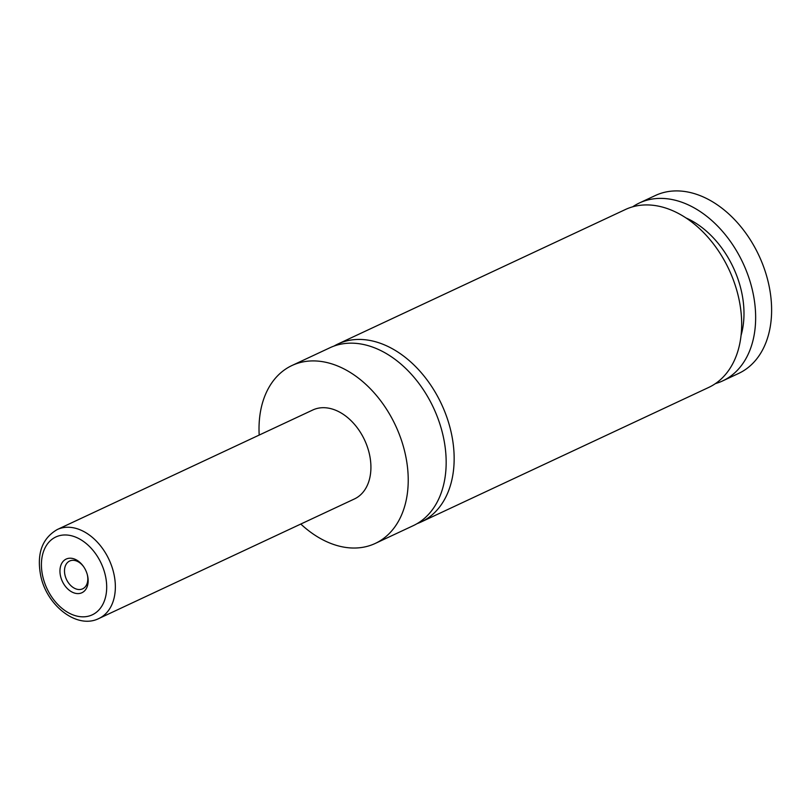 <?xml version="1.0" encoding="UTF-8"?>
<svg xmlns="http://www.w3.org/2000/svg" width="812" height="812" viewBox="0 0 812 812"><rect width="100%" height="100%" fill="white"/><g stroke="black" fill="none" stroke-linecap="round" stroke-linejoin="round"><path stroke-width="1.22" d="M259.19 435.07A98.222 68.36 64.9 0 1 291.995 365.501L329.936 347.749A98.222 68.36 64.9 0 1 382.056 351.22A98.222 68.36 64.9 0 1 444.276 441.566A98.222 68.36 64.9 0 1 413.176 525.699L375.245 543.441A98.222 68.36 64.9 0 1 323.125 539.97A98.222 68.36 64.9 0 1 300.805 524.044M334.016 346.064A98.222 68.36 64.9 0 1 337.914 344.014A98.222 68.36 64.9 0 1 441.454 404.021A98.222 68.36 64.9 0 1 421.164 521.954A98.222 68.36 64.9 0 1 417.084 523.638M72.075 592.07A18.575 12.921 -115.1 0 0 87.341 574.744A18.575 12.921 -115.1 0 0 83.453 566.441A18.575 12.921 -115.1 0 0 76.044 559.732A18.575 12.921 -115.1 0 0 60.088 568.715A18.575 12.921 -115.1 0 0 72.075 592.07M83.697 566.786A15.347 10.678 -115.1 0 0 77.79 561.559A15.347 10.678 -115.1 0 0 69.649 561.021A15.347 10.678 -115.1 0 0 64.787 574.165A15.347 10.678 -115.1 0 0 74.511 588.284A15.347 10.678 -115.1 0 0 82.651 588.822A15.347 10.678 -115.1 0 0 87.229 574.338M57.236 529.546L312.803 409.989A49.116 34.175 64.9 0 1 338.868 411.725A49.116 34.175 64.9 0 1 369.978 456.892A49.116 34.175 64.9 0 1 354.428 498.954L98.861 618.521A49.116 34.175 64.9 0 0 114.411 576.449A49.116 34.175 64.9 0 0 83.301 531.281A49.116 34.175 64.9 0 0 57.236 529.546C42.183 538.336 36.642 553.52 40.6 575.089C46.203 605.021 76.764 629.665 98.861 618.521M291.995 365.501A98.222 68.36 64.9 0 1 344.115 368.973A98.222 68.36 64.9 0 1 406.335 459.308A98.222 68.36 64.9 0 1 375.245 543.441M337.914 344.014L625.433 209.506A98.222 68.36 64.9 0 1 728.973 269.513A98.222 68.36 64.9 0 1 708.683 387.446L421.164 521.954M686.069 217.971A82.875 57.672 64.9 0 1 741.041 335.478M632.69 206.806A98.222 68.36 64.9 0 1 639.409 202.97L655.385 195.499A98.222 68.36 64.9 0 1 707.506 198.97A98.222 68.36 64.9 0 1 769.725 289.305A98.222 68.36 64.9 0 1 738.626 373.439L722.66 380.909A98.222 68.36 64.9 0 1 715.402 383.609M639.409 202.97A98.222 68.36 64.9 0 1 742.95 262.976A98.222 68.36 64.9 0 1 722.66 380.909M69.467 613.304A42.975 29.902 -115.1 0 0 106.372 592.527A42.975 29.902 -115.1 0 0 78.652 538.498A42.975 29.902 -115.1 0 0 41.737 559.275A42.975 29.902 -115.1 0 0 69.467 613.304"/></g></svg>
